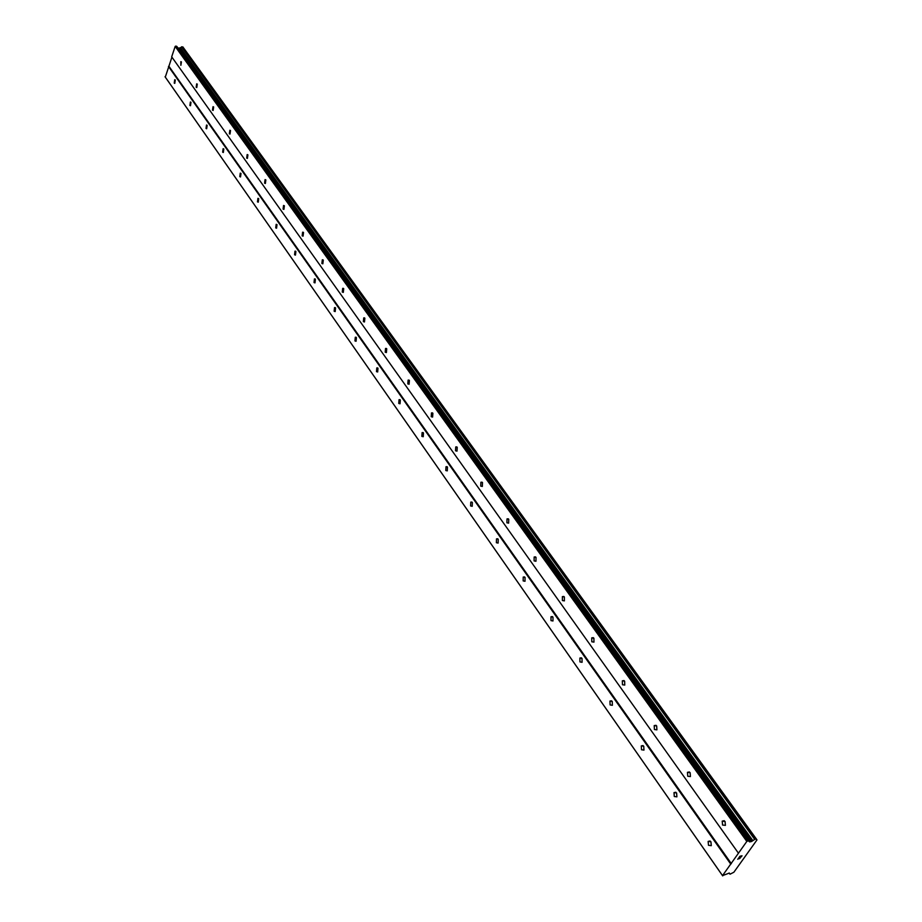 <?xml version="1.0" encoding="UTF-8"?>
<svg xmlns="http://www.w3.org/2000/svg" width="922" height="922" viewBox="0 0 922 922"><rect width="100%" height="100%" fill="white"/><g stroke="black" fill="none" stroke-linecap="round" stroke-linejoin="round"><path stroke-width="1.38" d="M175.284 79.972L174.788 83.36L174.223 83.107L174.719 79.718L175.284 79.972M190.981 102.296L190.497 105.719L189.886 105.454L190.381 102.031L190.981 102.296M207.15 125.288L206.666 128.746L206.021 128.469L206.505 125.023L207.15 125.288M223.816 148.984L223.343 152.476L222.651 152.199L223.124 148.707L223.816 148.984M240.999 173.417L240.527 176.943L239.789 176.655L240.262 173.14L240.999 173.417M258.713 198.622L258.264 202.172L257.48 201.872L257.93 198.334L258.713 198.622M277.003 224.634L276.565 228.218L275.724 227.907L276.162 224.334L277.003 224.634M295.881 251.487L295.466 255.106L294.567 254.783L294.982 251.176L295.881 251.487M315.393 279.239L314.99 282.881L314.022 282.547L314.425 278.917L315.393 279.239M335.562 307.913L335.182 311.578L334.144 311.244L334.525 307.579L335.562 307.913M356.411 337.567L356.065 341.267L354.947 340.933L355.293 337.233L356.411 337.567M377.985 368.258L377.674 371.981L376.476 371.635L376.798 367.913L377.985 368.258M400.332 400.033L400.044 403.79L398.753 403.433L399.042 399.675L400.332 400.033M423.475 432.96L423.233 436.728L421.85 436.371L422.103 432.591L423.475 432.96M447.481 467.085L447.274 470.877L445.787 470.52L445.994 466.716L447.481 467.085M472.375 502.49L472.214 506.305L470.612 505.936L470.773 502.121L472.375 502.49M498.214 539.243L498.111 543.081L496.382 542.712L496.497 538.874L498.214 539.243M525.056 577.426L525.01 581.275L523.166 580.906L523.212 577.057L525.056 577.426M552.97 617.118L552.981 620.979L550.999 620.61L550.987 616.749L552.97 617.118M582.013 658.423L582.082 662.284L579.95 661.915L579.88 658.054L582.013 658.423M612.243 701.423L612.381 705.295L610.099 704.927L609.961 701.054L612.243 701.423M643.752 746.232L643.959 750.105L641.516 749.747L641.309 745.875L643.752 746.232M676.621 792.978L676.898 796.85L674.282 796.493L674.005 792.62L676.621 792.978M710.931 841.774L711.288 845.647L708.488 845.29L708.142 841.417L710.931 841.774M181.392 61.901L180.873 65.324L180.827 61.659L181.392 61.901M197.273 84.098L196.766 87.555L196.167 87.29L196.674 83.844L197.273 84.098M213.639 106.964L213.143 110.444L212.498 110.179L213.005 106.698L213.639 106.964M230.512 130.521L230.016 134.047L229.336 133.771L229.832 130.256L230.512 130.521M247.903 154.827L247.419 158.377L246.693 158.1L247.177 154.55L247.903 154.827M265.847 179.905L265.375 183.49L264.591 183.201L265.063 179.606L265.847 179.905M284.379 205.779L283.918 209.398L283.077 209.098L283.538 205.479L284.379 205.779M303.511 232.505L303.061 236.159L302.162 235.848L302.612 232.206L303.511 232.505M323.276 260.131L322.85 263.807L321.882 263.496L322.308 259.808L323.276 260.131M343.71 288.678L343.318 292.389L342.281 292.067L342.673 288.356L343.71 288.678M364.847 318.217L364.478 321.962L363.372 321.628L363.741 317.883L364.847 318.217M386.733 348.793L386.399 352.561L385.2 352.216L385.534 348.447L386.733 348.793M409.391 380.452L409.091 384.243L407.801 383.898L408.112 380.106L409.391 380.452M432.879 413.263L432.614 417.078L431.231 416.732L431.496 412.918L432.879 413.263M457.231 447.285L457.012 451.123L455.514 450.777L455.745 446.94L457.231 447.285M482.506 482.598L482.333 486.459L480.719 486.101L480.904 482.241L482.506 482.598M508.748 519.259L508.633 523.131L506.893 522.786L507.019 518.902L508.748 519.259M536.016 557.361L535.959 561.244L534.092 560.899L534.161 557.003L536.016 557.361M564.379 596.983L564.379 600.879L562.374 600.533L562.374 596.626L564.379 596.983M593.895 638.22L593.964 642.115L591.797 641.781L591.74 637.874L593.895 638.22M624.632 681.162L624.77 685.069L622.454 684.735L622.327 680.828L624.632 681.162M656.683 725.937L656.902 729.855L654.413 729.521L654.205 725.614L656.683 725.937M690.129 772.659L690.417 776.566L687.743 776.243L687.466 772.336L690.129 772.659M725.049 821.456L725.418 825.351L722.56 825.04L722.203 821.133L725.049 821.456M741.795 855.939L740.954 856.123L741.795 855.927L741.104 856.907M739.974 856.354L739.283 857.322L739.963 856.342M741.242 856.872L742.026 855.777L741.242 856.872M739.144 857.345L739.917 856.25L742.026 855.777M738.637 858.221L737.9 859.258L738.626 858.221M740.32 857.886L739.421 858.728L738.683 857.99L737.761 859.281M729.325 873.076L722.525 875.612L746.82 841.429L748.48 840.714L749.459 841.821L751.303 841.602L179.214 48.105L177.923 47.956M751.303 841.602L754.957 839.285L756.374 839.008L756.962 839.942L733.877 872.235L730.051 874.183L729.337 873.099M756.858 839.769L756.363 839.089L756.858 839.769M748.906 840.783L176.805 46.4L175.168 46.423L171.688 56.83L738.453 853.207M171.918 57.152L165.292 77.114L722.698 875.9M748.894 840.772L176.805 46.4M756.317 838.985L182.856 46.907L179.214 48.105M731.342 863.672L168.887 66.223M730.731 864.064L168.472 66.453M722.525 875.612L165.038 76.722M729.498 873.399L729.982 874.102M756.801 839.758L756.351 839.124M752.813 840.703L180.263 47.621M747.569 840.922L175.664 46.1M746.82 841.429L175.168 46.423M756.305 838.997L182.787 46.861M754.957 839.285L181.692 46.745M754.726 839.435L181.53 46.838M752.905 840.668L180.32 47.61M752.064 841.233L179.767 47.956M749.909 841.901L178.073 47.99M748.48 840.714L176.39 46.181M722.203 821.133L724.266 820.695M687.466 772.336L689.426 771.968M654.205 725.614L656.049 725.314M622.327 680.828L624.056 680.586M591.74 637.874L593.353 637.678M562.374 596.626L563.872 596.476M534.161 557.003L535.544 556.888M507.019 518.902L508.31 518.821M480.904 482.241L482.091 482.183M455.745 446.94L456.839 446.893M431.496 412.918L432.499 412.883M408.112 380.106L409.034 380.095M385.534 348.447L386.387 348.447M363.741 317.883L364.524 317.894M342.673 288.356L343.399 288.367M322.308 259.808L322.965 259.831M302.612 232.206L303.211 232.229M708.142 841.417L710.124 840.991M674.005 792.62L675.884 792.252M641.309 745.875L643.083 745.575M609.961 701.054L611.632 700.812M579.88 658.054L581.448 657.847M550.987 616.749L552.439 616.588M523.212 577.057L524.572 576.93M496.497 538.874L497.753 538.782M470.773 502.121L471.937 502.052M445.994 466.716L447.066 466.67M422.103 432.591L423.083 432.556M399.042 399.675L399.952 399.664M376.798 367.913L377.628 367.901M355.293 337.233L356.065 337.233M334.525 307.579L335.228 307.591M314.425 278.917L315.082 278.928M294.982 251.176L295.582 251.199M729.97 874.171L729.141 872.984M756.374 839.008L182.856 46.907"/></g></svg>
